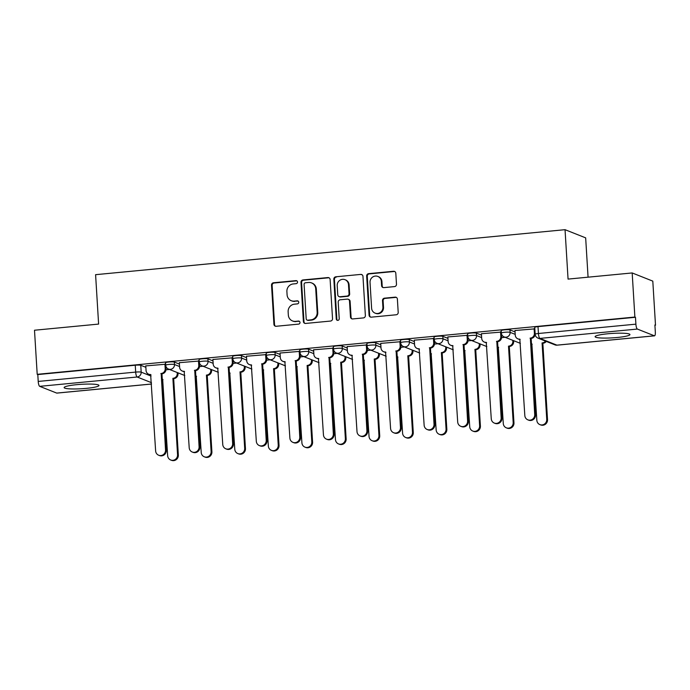 <?xml version="1.0" encoding="UTF-8"?>
<svg xmlns="http://www.w3.org/2000/svg" width="690" height="690" viewBox="0 0 690 690"><rect width="100%" height="100%" fill="white"/><g stroke="black" fill="none" stroke-linecap="round" stroke-linejoin="round"><path stroke-width="1.03" d="M297.519 282.003A1.535 1.475 -68.4 0 0 295.941 280.623L273.507 282.771A2.199 2.105 -68.4 0 0 271.532 285.151L273.921 324.3A2.199 2.105 -68.4 0 0 276.164 326.275L298.606 324.119A1.535 1.475 -68.4 0 0 299.081 321.169A1.535 1.475 -68.4 0 0 298.416 321.074L295.518 321.359A7.029 6.728 -68.4 0 1 288.334 315.045L288.135 311.785A7.029 6.728 -68.4 0 1 294.466 304.178L297.373 303.893A1.535 1.475 -68.4 0 0 297.839 300.944A1.535 1.475 -68.4 0 0 297.183 300.849L294.276 301.133A7.029 6.728 -68.4 0 1 287.092 294.82L286.893 291.551A7.029 6.728 -68.4 0 1 293.224 283.944L296.131 283.668A1.535 1.475 -68.4 0 0 297.519 282.003M296.89 280.873A1.535 1.475 -68.4 0 0 296.545 280.865L274.111 283.012A2.199 2.105 -68.4 0 0 272.127 285.393L274.525 324.541A2.199 2.105 -68.4 0 0 275.534 326.232M299.365 321.324A1.535 1.475 -68.4 0 0 299.02 321.316L295.518 321.359M298.132 301.099A1.535 1.475 -68.4 0 0 297.787 301.09L294.276 301.133M76.857 384.658A17.457 2.217 176.5 0 0 64.127 387.582A17.457 2.217 176.5 0 0 86.241 388.375A17.457 2.217 176.5 0 0 98.972 385.451A17.457 2.217 176.5 0 0 76.857 384.658M607.838 333.77A17.457 2.217 176.5 0 0 595.108 336.694A17.457 2.217 176.5 0 0 617.222 337.488A17.457 2.217 176.5 0 0 629.953 334.564A17.457 2.217 176.5 0 0 607.838 333.77M394.499 286.6A2.199 2.105 -68.4 0 0 396.483 284.228L395.81 273.24A2.199 2.105 -68.4 0 0 393.567 271.265L368.641 273.654A2.199 2.105 -68.4 0 0 366.666 276.035L369.064 315.183A2.199 2.105 -68.4 0 0 371.306 317.159L396.224 314.769A2.199 2.105 -68.4 0 0 398.199 312.389L397.388 299.124A2.199 2.105 -68.4 0 0 395.146 297.149L384.485 298.175A2.199 2.105 -68.4 0 0 382.502 300.547L382.907 307.128A5.874 5.623 -68.4 0 1 375.093 313.131A5.874 5.623 -68.4 0 1 371.608 308.214L370.03 282.443A5.874 5.623 -68.4 0 1 377.844 276.431A5.874 5.623 -68.4 0 1 381.329 281.356L381.596 285.651A2.199 2.105 -68.4 0 0 383.838 287.627L394.499 286.6M37.2 374.325L34.5 330.234L98.61 324.084L95.591 274.68L565.041 229.684L568.06 279.096L632.178 272.947L634.878 317.046L37.2 374.325L37.795 374.567L38.217 381.432L135.68 372.091A4.476 0.569 -3.5 0 1 141.183 372.16L151.05 376.067M330.13 279.536A2.199 2.105 -68.4 0 0 327.888 277.561L302.97 279.95A2.199 2.105 -68.4 0 0 300.987 282.331L303.384 321.48A2.199 2.105 -68.4 0 0 305.627 323.446L330.545 321.057A2.199 2.105 -68.4 0 0 332.528 318.685L330.13 279.536M335.806 276.802L360.723 274.413A2.199 2.105 -68.4 0 1 362.966 276.388L365.364 315.537A2.199 2.105 -68.4 0 1 363.389 317.918L352.719 318.935A2.199 2.105 -68.4 0 1 350.477 316.96L349.502 301.09A2.199 2.105 -68.4 0 0 347.26 299.115L340.187 299.788A2.199 2.105 -68.4 0 0 338.204 302.168L339.221 318.702A1.535 1.475 -68.4 0 1 337.169 320.272A1.535 1.475 -68.4 0 1 336.263 318.978L333.831 279.183A2.199 2.105 -68.4 0 1 335.806 276.802L360.723 274.413M632.178 272.947L652.8 281.123L655.5 325.223L654.914 325.275M588.07 277.182L585.663 237.86L565.041 229.684M634.878 317.046L635.473 317.279L635.895 324.153A4.476 1.164 84.5 0 0 637.37 329.061L654.387 335.806A4.476 1.164 84.5 0 0 654.543 335.832A4.476 1.164 84.5 0 0 655.319 331.847L654.896 324.981L655.5 325.223M37.795 374.567L135.257 365.226A4.476 0.569 -3.5 0 1 140.769 365.286L145.866 367.304M57.011 393.059A4.476 1.164 -95.5 0 1 56.865 393.11A4.476 1.164 -95.5 0 1 56.709 393.084L39.692 386.34A4.476 1.164 -95.5 0 1 38.217 381.432M165.652 364.242L145.78 365.898M199.212 361.025L179.34 362.681M232.772 357.808L212.9 359.464M266.34 354.591L246.468 356.247M299.9 351.374L280.028 353.03M333.46 348.157L313.596 349.813M367.028 344.94L347.156 346.596M400.588 341.723L380.716 343.379M434.148 338.505L414.285 340.161M467.716 335.297L447.845 336.944M501.276 332.08L481.404 333.727M534.836 328.863L514.973 330.51M509.953 329.906L510.108 332.339A4.476 0.569 -3.5 0 0 505.175 332.226A4.476 0.569 -3.5 0 0 501.337 333.029L501.19 330.588A4.476 0.569 176.5 0 1 505.028 329.786A4.476 0.569 176.5 0 1 509.953 329.906L515.059 331.925M476.393 333.123L476.54 335.556A4.476 0.569 -3.5 0 0 471.615 335.444A4.476 0.569 -3.5 0 0 467.768 336.246L467.622 333.805A4.476 0.569 176.5 0 1 471.468 333.003A4.476 0.569 176.5 0 1 476.393 333.123L481.491 335.142M442.833 336.341L442.98 338.773A4.476 0.569 -3.5 0 0 438.055 338.661A4.476 0.569 -3.5 0 0 434.208 339.463L434.062 337.022A4.476 0.569 176.5 0 1 437.9 336.22A4.476 0.569 176.5 0 1 442.833 336.341L447.931 338.359M409.265 339.558L409.42 341.99A4.476 0.569 -3.5 0 0 404.487 341.878A4.476 0.569 -3.5 0 0 400.649 342.68L400.502 340.239A4.476 0.569 176.5 0 1 404.34 339.437A4.476 0.569 176.5 0 1 409.265 339.558L414.371 341.576M375.705 342.766L375.852 345.207A4.476 0.569 -3.5 0 0 370.927 345.095A4.476 0.569 -3.5 0 0 367.08 345.897L366.933 343.456A4.476 0.569 176.5 0 1 370.78 342.654A4.476 0.569 176.5 0 1 375.705 342.766L380.802 344.793M342.145 345.983L342.292 348.424A4.476 0.569 -3.5 0 0 337.367 348.312A4.476 0.569 -3.5 0 0 333.52 349.114L333.373 346.673A4.476 0.569 176.5 0 1 337.212 345.871A4.476 0.569 176.5 0 1 342.145 345.983L347.243 348.01M308.577 349.2L308.732 351.641A4.476 0.569 -3.5 0 0 303.798 351.529A4.476 0.569 -3.5 0 0 299.96 352.323L299.805 349.89A4.476 0.569 176.5 0 1 303.652 349.088A4.476 0.569 176.5 0 1 308.577 349.2L313.683 351.227M275.017 352.418L275.163 354.858A4.476 0.569 -3.5 0 0 270.238 354.746A4.476 0.569 -3.5 0 0 266.392 355.54L266.245 353.108A4.476 0.569 176.5 0 1 270.092 352.305A4.476 0.569 176.5 0 1 275.017 352.418L280.114 354.444M241.457 355.635L241.604 358.076A4.476 0.569 -3.5 0 0 236.679 357.963A4.476 0.569 -3.5 0 0 232.832 358.757L232.685 356.325A4.476 0.569 176.5 0 1 236.523 355.523A4.476 0.569 176.5 0 1 241.457 355.635L246.554 357.662M207.888 358.852L208.044 361.293A4.476 0.569 -3.5 0 0 203.11 361.18A4.476 0.569 -3.5 0 0 199.272 361.974L199.117 359.542A4.476 0.569 176.5 0 1 202.964 358.74A4.476 0.569 176.5 0 1 207.888 358.852L212.986 360.879M174.329 362.069L174.475 364.51A4.476 0.569 -3.5 0 0 169.55 364.389A4.476 0.569 -3.5 0 0 165.704 365.191L165.557 362.759A4.476 0.569 176.5 0 1 169.404 361.957A4.476 0.569 176.5 0 1 174.329 362.069L179.426 364.096M169.481 369.461L165.962 369.797M635.473 317.279L538.01 326.62A4.476 0.569 176.5 0 0 534.75 327.37L535.173 334.245A4.476 4.287 111.6 0 1 531.145 338.428L535.5 414.906A5.149 4.925 111.6 0 1 528.652 420.167L527.876 419.856A5.149 4.925 -68.4 0 0 534.716 414.595L530.369 338.117A4.476 4.287 -68.4 0 0 534.396 333.279L535.13 333.563M203.05 366.243L199.531 366.58M236.61 363.026L233.091 363.363M270.17 359.809L266.651 360.146M303.738 356.592L300.219 356.928M337.298 353.375L333.779 353.72M370.858 350.158L367.339 350.503M404.426 346.941L400.907 347.286M437.986 343.732L434.467 344.069M471.555 340.515L468.027 340.851M505.115 337.298L501.595 337.634M291.266 300.702L291.861 300.944A7.029 6.728 -68.4 0 0 294.88 301.366M292.5 320.928L293.103 321.169A7.029 6.728 -68.4 0 0 296.113 321.592M329.121 277.837A2.199 2.105 -68.4 0 0 328.492 277.803L303.565 280.192A2.199 2.105 -68.4 0 0 301.59 282.564L303.988 321.713A2.199 2.105 -68.4 0 0 304.997 323.412M305.48 282.771A1.535 1.475 -68.4 0 0 304.092 284.435L306.196 318.797A1.535 1.475 -68.4 0 0 307.766 320.186L310.828 319.884A7.029 6.728 -68.4 0 0 317.159 312.277L315.718 288.791A7.029 6.728 -68.4 0 0 308.542 282.477L305.48 282.771M307.102 320.091L307.706 320.324A1.535 1.475 -68.4 0 0 308.37 320.419L307.766 320.186M311.552 282.909L312.156 283.142A7.029 6.728 -68.4 0 1 316.322 289.032L317.762 312.518A7.029 6.728 -68.4 0 1 311.432 320.126L308.37 320.419M361.957 274.689A2.199 2.105 -68.4 0 0 361.327 274.654M348.2 299.244L348.804 299.486A2.199 2.105 -68.4 0 1 350.106 301.323L351.081 317.202A2.199 2.105 -68.4 0 0 352.09 318.901M336.41 277.044A2.199 2.105 -68.4 0 0 334.426 279.424L336.867 319.22A1.535 1.475 -68.4 0 0 337.488 320.35M348.493 284.608A5.874 5.623 -68.4 0 0 345.017 279.692A5.874 5.623 -68.4 0 0 337.203 285.695L337.755 294.777A2.199 2.105 -68.4 0 0 339.998 296.743L347.07 296.07A2.199 2.105 -68.4 0 0 349.054 293.69L348.493 284.608L349.097 284.849A5.874 5.623 -68.4 0 0 345.612 279.933L345.017 279.692M339.057 296.614L339.661 296.855A2.199 2.105 -68.4 0 0 340.601 296.985L339.998 296.743M349.097 284.849L349.657 293.931A2.199 2.105 -68.4 0 1 347.674 296.312L340.601 296.985M377.844 276.431L378.448 276.673A5.874 5.623 -68.4 0 1 381.932 281.598L382.191 285.893A2.199 2.105 -68.4 0 0 383.2 287.583M375.093 313.131L375.688 313.372A5.874 5.623 -68.4 0 0 383.511 307.369L382.907 307.128M396.379 297.424A2.199 2.105 -68.4 0 0 395.75 297.39L385.08 298.408A2.199 2.105 -68.4 0 0 383.105 300.788L383.511 307.369M394.801 271.541A2.199 2.105 -68.4 0 0 394.163 271.506L369.245 273.896A2.199 2.105 -68.4 0 0 367.27 276.276L369.659 315.416A2.199 2.105 -68.4 0 0 370.677 317.115M177.96 372.824L178.011 373.738A4.476 4.287 111.6 0 1 173.984 378.586L173.199 378.275A4.476 4.287 -68.4 0 0 177.235 373.428L177.175 372.514M161.969 379.293A4.476 4.287 -68.4 0 0 162.659 379.284L167.661 455.693A5.149 4.925 -68.4 0 0 170.706 460.006A5.149 4.925 -68.4 0 0 177.554 454.745L172.88 378.301M173.664 378.612L178.339 455.055A5.149 4.925 111.6 0 1 171.491 460.316L170.706 460.006M163.004 379.612A4.476 4.287 111.6 0 1 161.978 379.474M145.771 365.812L146.056 370.495A4.476 4.287 -68.4 0 0 150.636 374.515L155.63 450.924A5.149 4.925 -68.4 0 0 158.683 455.236A5.149 4.925 -68.4 0 0 165.531 449.975L161.175 373.506A4.476 4.287 -68.4 0 0 165.203 368.658L165.988 368.969A4.476 4.287 111.6 0 1 161.96 373.816L166.307 450.285A5.149 4.925 111.6 0 1 159.468 455.547L158.683 455.236M165.798 365.864L165.988 368.969M150.981 374.843A4.476 4.287 111.6 0 1 149.497 374.558L148.712 374.247M164.919 363.975L165.203 368.658M160.856 373.531L161.633 373.842M211.52 369.607L211.58 370.521A4.476 4.287 111.6 0 1 207.543 375.369L206.767 375.058A4.476 4.287 -68.4 0 0 210.795 370.211L210.743 369.297M195.529 376.076A4.476 4.287 -68.4 0 0 196.219 376.067L201.221 452.476A5.149 4.925 -68.4 0 0 204.275 456.789A5.149 4.925 -68.4 0 0 211.114 451.527L206.439 375.084M207.224 375.395L211.899 451.838A5.149 4.925 111.6 0 1 205.051 457.099L204.275 456.789M196.564 376.395A4.476 4.287 111.6 0 1 195.537 376.257M245.088 366.39L245.14 367.304A4.476 4.287 111.6 0 1 241.112 372.152L240.327 371.841A4.476 4.287 -68.4 0 0 244.364 366.994L244.303 366.079M229.097 372.859A4.476 4.287 -68.4 0 0 229.787 372.85L234.781 449.259A5.149 4.925 -68.4 0 0 237.834 453.572A5.149 4.925 -68.4 0 0 244.683 448.31L240.008 371.867M240.784 372.177L245.459 448.621A5.149 4.925 111.6 0 1 238.619 453.882L237.834 453.572M230.132 373.178A4.476 4.287 111.6 0 1 229.106 373.04M179.34 362.595L179.624 367.278A4.476 4.287 -68.4 0 0 184.196 371.298L189.198 447.707A5.149 4.925 -68.4 0 0 192.243 452.019A5.149 4.925 -68.4 0 0 199.091 446.758L194.735 370.288A4.476 4.287 -68.4 0 0 198.772 365.441L199.548 365.752A4.476 4.287 111.6 0 1 195.52 370.599L199.876 447.068A5.149 4.925 111.6 0 1 193.028 452.33L192.243 452.019M199.358 362.647L199.548 365.752M184.541 371.625A4.476 4.287 111.6 0 1 183.057 371.341L182.272 371.03M198.487 360.758L198.772 365.441M194.416 370.323L195.201 370.625M212.9 359.378L213.184 364.061A4.476 4.287 -68.4 0 0 217.755 368.081L222.758 444.489A5.149 4.925 -68.4 0 0 225.811 448.802A5.149 4.925 -68.4 0 0 232.651 443.541L228.304 367.071A4.476 4.287 -68.4 0 0 232.332 362.224L233.117 362.535A4.476 4.287 111.6 0 1 229.08 367.382L233.436 443.851A5.149 4.925 111.6 0 1 226.587 449.112L225.811 448.802M232.927 359.43L233.117 362.535M218.1 368.408A4.476 4.287 111.6 0 1 216.617 368.124L215.841 367.813M232.047 357.549L232.332 362.224M227.976 367.106L228.761 367.416M278.648 363.173L278.708 364.087A4.476 4.287 111.6 0 1 274.672 368.934L273.887 368.624A4.476 4.287 -68.4 0 0 277.923 363.777L277.863 362.862M262.657 369.642A4.476 4.287 -68.4 0 0 263.347 369.633L268.35 446.042A5.149 4.925 -68.4 0 0 271.394 450.354A5.149 4.925 -68.4 0 0 278.243 445.093L273.568 368.65M274.353 368.96L279.027 445.404A5.149 4.925 111.6 0 1 272.179 450.665L271.394 450.354M263.692 369.961A4.476 4.287 111.6 0 1 262.666 369.823M312.208 359.956L312.268 360.87A4.476 4.287 111.6 0 1 308.232 365.717L307.455 365.407A4.476 4.287 -68.4 0 0 311.483 360.56L311.432 359.645M296.217 366.425A4.476 4.287 -68.4 0 0 296.907 366.416L301.91 442.825A5.149 4.925 -68.4 0 0 304.963 447.137A5.149 4.925 -68.4 0 0 311.802 441.876L307.128 365.441M307.913 365.743L312.587 442.186A5.149 4.925 111.6 0 1 305.739 447.448L304.963 447.137M297.252 366.744A4.476 4.287 111.6 0 1 296.226 366.606M345.776 356.739L345.828 357.653A4.476 4.287 111.6 0 1 341.8 362.5L341.015 362.19A4.476 4.287 -68.4 0 0 345.052 357.342L344.991 356.428M329.786 363.207A4.476 4.287 -68.4 0 0 330.476 363.199L335.469 439.608A5.149 4.925 -68.4 0 0 338.523 443.92A5.149 4.925 -68.4 0 0 345.371 438.659L340.696 362.224M341.472 362.526L346.147 438.969A5.149 4.925 111.6 0 1 339.308 444.231L338.523 443.92M330.821 363.527A4.476 4.287 111.6 0 1 329.794 363.389M246.459 356.161L246.744 360.844A4.476 4.287 -68.4 0 0 251.324 364.863L256.318 441.281A5.149 4.925 -68.4 0 0 259.371 445.585A5.149 4.925 -68.4 0 0 266.219 440.332L261.864 363.854A4.476 4.287 -68.4 0 0 265.892 359.007L266.676 359.318A4.476 4.287 111.6 0 1 262.649 364.165L266.995 440.634A5.149 4.925 111.6 0 1 260.156 445.895L259.371 445.585M266.487 356.213L266.676 359.318M251.669 365.191A4.476 4.287 111.6 0 1 250.185 364.906L249.401 364.596M265.607 354.332L265.892 359.007M261.545 363.889L262.321 364.199M280.028 352.944L280.312 357.627A4.476 4.287 -68.4 0 0 284.884 361.646L289.886 438.064A5.149 4.925 -68.4 0 0 292.931 442.368A5.149 4.925 -68.4 0 0 299.779 437.115L295.423 360.637A4.476 4.287 -68.4 0 0 299.46 355.798L300.236 356.1A4.476 4.287 111.6 0 1 296.208 360.948L300.564 437.426A5.149 4.925 111.6 0 1 293.716 442.678L292.931 442.368M300.047 352.995L300.236 356.1M285.229 361.974A4.476 4.287 111.6 0 1 283.745 361.689L282.96 361.379M299.175 351.115L299.46 355.798M295.104 360.672L295.889 360.982M313.588 349.727L313.872 354.41A4.476 4.287 -68.4 0 0 318.444 358.429L323.446 434.847A5.149 4.925 -68.4 0 0 326.499 439.151A5.149 4.925 -68.4 0 0 333.339 433.898L328.992 357.42A4.476 4.287 -68.4 0 0 333.02 352.581L333.805 352.883A4.476 4.287 111.6 0 1 329.768 357.731L334.124 434.208A5.149 4.925 111.6 0 1 327.276 439.461L326.499 439.151M333.615 349.778L333.805 352.883M318.789 358.757A4.476 4.287 111.6 0 1 317.305 358.472L316.529 358.162M332.735 347.898L333.02 352.581M328.664 357.454L329.449 357.765M379.336 353.522L379.397 354.436A4.476 4.287 111.6 0 1 375.36 359.283L374.575 358.973A4.476 4.287 -68.4 0 0 378.612 354.125L378.551 353.211M363.345 359.99A4.476 4.287 -68.4 0 0 364.035 359.982L369.038 436.391A5.149 4.925 -68.4 0 0 372.082 440.703A5.149 4.925 -68.4 0 0 378.931 435.442L374.256 359.007M375.041 359.318L379.716 435.752A5.149 4.925 111.6 0 1 372.867 441.014L372.082 440.703M364.38 360.309A4.476 4.287 111.6 0 1 363.354 360.171M347.148 346.509L347.432 351.193A4.476 4.287 -68.4 0 0 352.012 355.212L357.006 431.63A5.149 4.925 -68.4 0 0 360.059 435.933A5.149 4.925 -68.4 0 0 366.908 430.681L362.552 354.203A4.476 4.287 -68.4 0 0 366.588 349.364L367.365 349.675A4.476 4.287 111.6 0 1 363.337 354.513L367.684 430.991A5.149 4.925 111.6 0 1 360.844 436.244L360.059 435.933M367.175 346.561L367.365 349.675M352.357 355.54A4.476 4.287 111.6 0 1 350.874 355.255L350.089 354.945M366.295 344.681L366.588 349.364M362.233 354.237L363.009 354.548M412.896 350.304L412.956 351.219A4.476 4.287 111.6 0 1 408.92 356.066L408.144 355.755A4.476 4.287 -68.4 0 0 412.172 350.908L412.12 349.994M396.905 356.773A4.476 4.287 -68.4 0 0 397.604 356.764L402.598 433.182A5.149 4.925 -68.4 0 0 405.651 437.486A5.149 4.925 -68.4 0 0 412.491 432.233L407.816 355.79M408.601 356.1L413.276 432.535A5.149 4.925 111.6 0 1 406.427 437.796L405.651 437.486M397.94 357.092A4.476 4.287 111.6 0 1 396.923 356.954M380.716 343.301L381.001 347.976A4.476 4.287 -68.4 0 0 385.572 351.995L390.575 428.412A5.149 4.925 -68.4 0 0 393.619 432.725A5.149 4.925 -68.4 0 0 400.467 427.464L396.112 350.986A4.476 4.287 -68.4 0 0 400.148 346.147L400.933 346.458A4.476 4.287 111.6 0 1 396.897 351.296L401.252 427.774A5.149 4.925 111.6 0 1 394.404 433.027L393.619 432.725M400.735 343.344L400.933 346.458M385.917 352.331A4.476 4.287 111.6 0 1 384.434 352.038L383.649 351.728M399.864 341.464L400.148 346.147M395.793 351.02L396.578 351.331M446.464 347.087L446.516 348.002A4.476 4.287 111.6 0 1 442.488 352.849L441.704 352.538A4.476 4.287 -68.4 0 0 445.74 347.7L445.68 346.777M430.474 353.556A4.476 4.287 -68.4 0 0 431.164 353.547L436.158 429.965A5.149 4.925 -68.4 0 0 439.211 434.269A5.149 4.925 -68.4 0 0 446.059 429.016L441.384 352.573M442.161 352.883L446.835 429.327A5.149 4.925 111.6 0 1 439.996 434.579L439.211 434.269M431.509 353.875A4.476 4.287 111.6 0 1 430.482 353.737M414.276 340.084L414.561 344.759A4.476 4.287 -68.4 0 0 419.132 348.778L424.134 425.195A5.149 4.925 -68.4 0 0 427.188 429.508A5.149 4.925 -68.4 0 0 434.027 424.247L429.68 347.769A4.476 4.287 -68.4 0 0 433.708 342.93L434.493 343.24A4.476 4.287 111.6 0 1 430.457 348.079L434.812 424.557A5.149 4.925 111.6 0 1 427.964 429.818L427.188 429.508M434.303 340.127L434.493 343.24M419.477 349.114A4.476 4.287 111.6 0 1 417.993 348.821L417.217 348.51M433.423 338.247L433.708 342.93M429.353 347.803L430.137 348.114M480.024 343.87L480.085 344.784A4.476 4.287 111.6 0 1 476.048 349.632L475.263 349.321A4.476 4.287 -68.4 0 0 479.3 344.483L479.24 343.56M464.034 350.339A4.476 4.287 -68.4 0 0 464.724 350.33L469.726 426.748A5.149 4.925 -68.4 0 0 472.771 431.052A5.149 4.925 -68.4 0 0 479.619 425.799L474.944 349.356M475.729 349.666L480.404 426.11A5.149 4.925 111.6 0 1 473.556 431.362L472.771 431.052M465.069 350.658A4.476 4.287 111.6 0 1 464.042 350.52M447.836 336.867L448.129 341.55A4.476 4.287 -68.4 0 0 452.7 345.569L457.694 421.978A5.149 4.925 -68.4 0 0 460.748 426.291A5.149 4.925 -68.4 0 0 467.596 421.029L463.24 344.552A4.476 4.287 -68.4 0 0 467.277 339.713L468.053 340.023A4.476 4.287 111.6 0 1 464.025 344.862L468.372 421.34A5.149 4.925 111.6 0 1 461.532 426.601L460.748 426.291M467.863 336.91L468.053 340.023M453.045 345.897A4.476 4.287 111.6 0 1 451.562 345.604L450.777 345.293M466.983 335.03L467.277 339.713M462.921 344.586L463.697 344.897M513.584 340.653L513.645 341.576A4.476 4.287 111.6 0 1 509.608 346.415L508.832 346.104A4.476 4.287 -68.4 0 0 512.86 341.265L512.808 340.343M497.594 347.122A4.476 4.287 -68.4 0 0 498.292 347.113L503.286 423.531A5.149 4.925 -68.4 0 0 506.339 427.835A5.149 4.925 -68.4 0 0 513.188 422.582L508.504 346.139M509.289 346.449L513.964 422.892A5.149 4.925 111.6 0 1 507.116 428.145L506.339 427.835M498.637 347.441A4.476 4.287 111.6 0 1 497.611 347.303M481.404 333.649L481.689 338.333A4.476 4.287 -68.4 0 0 486.26 342.352L491.263 418.761A5.149 4.925 -68.4 0 0 494.307 423.074A5.149 4.925 -68.4 0 0 501.156 417.812L496.8 341.334A4.476 4.287 -68.4 0 0 500.837 336.496L501.621 336.806A4.476 4.287 111.6 0 1 497.585 341.645L501.941 418.123A5.149 4.925 111.6 0 1 495.092 423.384L494.307 423.074M501.432 333.693L501.621 336.806M486.605 342.68A4.476 4.287 111.6 0 1 485.122 342.387L484.337 342.076M500.552 331.812L500.837 336.496M496.481 341.369L497.266 341.679M546.29 341.421A4.476 4.287 111.6 0 1 543.177 343.197L542.392 342.887A4.476 4.287 -68.4 0 0 545.505 341.11M531.162 343.905A4.476 4.287 -68.4 0 0 531.852 343.896L536.846 420.314A5.149 4.925 -68.4 0 0 539.899 424.626A5.149 4.925 -68.4 0 0 546.747 419.365L542.073 342.921M542.849 343.232L547.524 419.675A5.149 4.925 111.6 0 1 540.684 424.928L539.899 424.626M532.197 344.232A4.476 4.287 111.6 0 1 531.171 344.094M514.964 330.432L515.249 335.116A4.476 4.287 -68.4 0 0 519.829 339.135L524.823 415.544A5.149 4.925 -68.4 0 0 527.876 419.856M520.165 339.463A4.476 4.287 111.6 0 1 518.682 339.17L517.905 338.859M534.112 328.595L534.396 333.279M530.041 338.152L530.826 338.462M296.545 280.865L295.941 280.623M299.02 321.316L298.416 321.074M297.787 301.09L297.183 300.849M637.37 329.061L539.908 338.402L556.925 345.147L654.387 335.806M140.769 365.286L141.183 372.16A4.476 4.287 -68.4 0 1 137.155 376.999L39.692 386.34M151.455 382.674L137.155 376.999A4.476 1.164 -95.5 0 1 135.68 372.091L135.257 365.226M56.709 393.084L151.541 384.002M501.337 333.029A4.476 4.476 0 0 0 504.157 336.918A4.476 4.287 111.6 0 0 510.108 332.339L515.206 334.365M467.768 336.246A4.476 4.476 0 0 0 470.589 340.127A4.476 4.287 111.6 0 0 476.54 335.556L481.646 337.582M434.208 339.463A4.476 4.476 0 0 0 437.029 343.344A4.476 4.287 111.6 0 0 442.98 338.773L448.077 340.8M400.649 342.68A4.476 4.476 0 0 0 403.469 346.561A4.476 4.287 111.6 0 0 409.42 341.99L414.518 344.008M367.08 345.897A4.476 4.476 0 0 0 369.9 349.778A4.476 4.287 111.6 0 0 375.852 345.207L380.949 347.225M333.52 349.114A4.476 4.476 0 0 0 336.341 352.995A4.476 4.287 111.6 0 0 342.292 348.424L347.389 350.442M299.96 352.323A4.476 4.476 0 0 0 302.772 356.213A4.476 4.287 111.6 0 0 308.732 351.641L313.829 353.66M266.392 355.54A4.476 4.476 0 0 0 269.212 359.43A4.476 4.287 111.6 0 0 275.163 354.858L280.261 356.877M232.832 358.757A4.476 4.476 0 0 0 235.652 362.647A4.476 4.287 111.6 0 0 241.604 358.076L246.701 360.094M199.272 361.974A4.476 4.476 0 0 0 202.084 365.864A4.476 4.287 111.6 0 0 208.044 361.293L213.141 363.311M165.704 365.191A4.476 4.476 0 0 0 168.524 369.081A4.476 4.287 111.6 0 0 174.475 364.51L179.572 366.528M538.01 326.62L538.433 333.494L635.895 324.153M537.984 338.126A4.476 4.476 0 0 1 535.173 334.245A4.476 0.569 -3.5 0 1 538.433 333.494A4.476 1.164 -95.5 0 0 539.908 338.402A4.476 4.287 111.6 0 1 537.984 338.126L555.002 344.879A4.476 4.476 0 0 0 557.08 345.173A4.476 1.164 84.5 0 0 557.227 345.121M654.543 335.832L557.08 345.173A4.476 1.164 84.5 0 1 556.925 345.147A4.476 4.287 111.6 0 1 555.002 344.879M274.525 324.541L273.921 324.3M272.127 285.393L271.532 285.151M274.111 283.012L273.507 282.771M303.988 321.713L303.384 321.48M301.59 282.564L300.987 282.331M303.565 280.192L302.97 279.95M328.492 277.803L327.888 277.561M311.432 320.126L310.828 319.884M317.762 312.518L317.159 312.277M316.322 289.032L315.718 288.791M351.081 317.202L350.477 316.96M350.106 301.323L349.502 301.09M336.867 319.22L336.263 318.978M334.426 279.424L333.831 279.183M347.674 296.312L347.07 296.07M349.657 293.931L349.054 293.69M382.191 285.893L381.596 285.651M381.932 281.598L381.329 281.356M383.105 300.788L382.502 300.547M385.08 298.408L384.485 298.175M395.75 297.39L395.146 297.149M369.659 315.416L369.064 315.183M367.27 276.276L366.666 276.035M369.245 273.896L368.641 273.654M394.163 271.506L393.567 271.265M173.984 378.586L173.199 378.275M178.011 373.738L177.235 373.428M178.339 455.055L177.554 454.745M161.175 373.506L161.96 373.816M165.531 449.975L166.307 450.285M207.543 375.369L206.767 375.058M211.58 370.521L210.795 370.211M211.899 451.838L211.114 451.527M241.112 372.152L240.327 371.841M245.14 367.304L244.364 366.994M245.459 448.621L244.683 448.31M194.735 370.288L195.52 370.599M199.091 446.758L199.876 447.068M228.304 367.071L229.08 367.382M232.651 443.541L233.436 443.851M274.672 368.934L273.887 368.624M278.708 364.087L277.923 363.777M279.027 445.404L278.243 445.093M308.232 365.717L307.455 365.407M312.268 360.87L311.483 360.56M312.587 442.186L311.802 441.876M341.8 362.5L341.015 362.19M345.828 357.653L345.052 357.342M346.147 438.969L345.371 438.659M261.864 363.854L262.649 364.165M266.219 440.332L266.995 440.634M295.423 360.637L296.208 360.948M299.779 437.115L300.564 437.426M328.992 357.42L329.768 357.731M333.339 433.898L334.124 434.208M375.36 359.283L374.575 358.973M379.397 354.436L378.612 354.125M379.716 435.752L378.931 435.442M362.552 354.203L363.337 354.513M366.908 430.681L367.684 430.991M408.92 356.066L408.144 355.755M412.956 351.219L412.172 350.908M413.276 432.535L412.491 432.233M396.112 350.986L396.897 351.296M400.467 427.464L401.252 427.774M442.488 352.849L441.704 352.538M446.516 348.002L445.74 347.7M446.835 429.327L446.059 429.016M429.68 347.769L430.457 348.079M434.027 424.247L434.812 424.557M476.048 349.632L475.263 349.321M480.085 344.784L479.3 344.483M480.404 426.11L479.619 425.799M463.24 344.552L464.025 344.862M467.596 421.029L468.372 421.34M509.608 346.415L508.832 346.104M513.645 341.576L512.86 341.265M513.964 422.892L513.188 422.582M496.8 341.334L497.585 341.645M501.156 417.812L501.941 418.123M543.177 343.197L542.392 342.887M547.524 419.675L546.747 419.365M530.369 338.117L531.145 338.428M534.716 414.595L535.5 414.906M184.782 375.524L168.524 369.081M218.342 372.307L202.084 365.864M251.902 369.09L235.652 362.647M285.47 365.873L269.212 359.43M319.03 362.655L302.772 356.213M352.59 359.438L336.341 352.995M386.159 356.221L369.9 349.778M419.718 353.013L403.469 346.561M453.278 349.796L437.029 343.344M486.847 346.578L470.589 340.127M520.407 343.361L504.157 336.918M56.865 393.11L151.541 384.037"/></g></svg>
